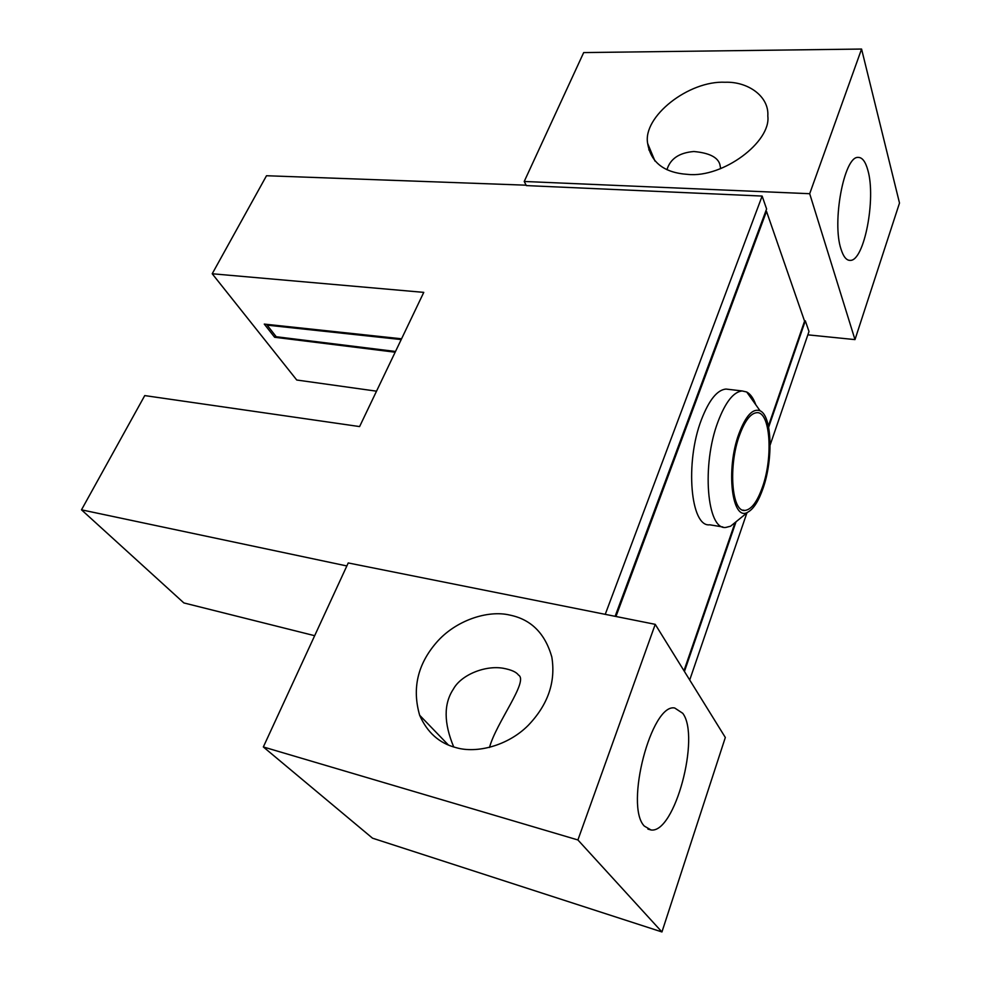 <?xml version="1.0" encoding="UTF-8"?>
<svg xmlns="http://www.w3.org/2000/svg" width="981" height="981" viewBox="0 0 981 981"><rect width="100%" height="100%" fill="white"/><g stroke="black" fill="none" stroke-linecap="round" stroke-linejoin="round"><path stroke-width="1.47" d="M489.494 747.461C496.202 722.568 529.2 680.753 518.434 675.026C516.313 671.997 511.236 669.753 503.204 668.257C485.117 665.093 460.996 674.891 453.32 689.214C443.62 703.806 443.755 723.058 453.725 746.97M655.234 624.345L348.23 562.947L263.337 746.958L577.907 839.957L661.942 931.95L725.327 737.479L655.234 624.345L577.907 839.957M661.942 931.95L372.51 838.179L263.337 746.958M376.52 391.174L296.74 380.015L212.215 273.76L423.767 292.375L359.598 426.576L144.747 395.588L81.497 509.826L183.876 602.935L314.668 635.7M81.497 509.826L346.845 565.951M689.717 679.992L746.897 512.928M770.122 445.08L808.994 331.492L805.315 320.836L768.638 427.213M615.124 616.313L766.602 208.965L762.139 196.065L605.24 614.339M735.873 522.248L684.431 671.47M762.139 196.065L526.343 185.593L524.222 181.473L809.693 193.711L854.991 339.61L807.853 334.84M805.315 320.836L804.432 320.762M682.751 713.297C700.557 736.523 674.818 833.642 651.028 829.975L644.296 826.076C624.407 805.818 651.556 702.923 674.732 708.012L682.751 713.297M809.693 193.711L861.576 49.05L899.503 203.03L854.991 339.61M841.011 249.113C843.427 256.838 846.529 260.59 850.343 260.382C864.224 260.872 876.192 198.653 867.878 170.314C865.487 161.497 862.176 157.193 857.958 157.414C844.089 156.396 831.79 222.307 841.011 249.113M456.128 747.657C476.508 753.666 507.741 745.928 528.158 725.437C548.011 704.738 555.896 681.905 551.812 656.976C545.068 633.346 531.04 619.379 509.74 615.062C487.79 609.802 455.478 620.409 436.459 642.518C417.575 664.333 411.971 688.588 419.66 715.272C427.238 732.562 439.402 743.353 456.128 747.657M212.215 273.76L266.501 175.734L526.135 185.188M401.572 338.788L264.269 324.086L274.631 337.268L275.428 335.735M395.159 352.204L274.631 337.268M524.222 181.473L583.683 52.582L861.576 49.05M666.957 169.725C670.244 158.799 679.208 152.717 693.849 151.515C709.042 152.889 717.712 157.181 719.858 164.379L720.679 168.658M687.926 174.397C664.26 172.864 650.832 162.539 647.656 143.434C642.53 116.8 688.588 80.368 725.192 82.257C747.497 81.386 769.276 96.089 767.816 116.028C771.213 141.938 722.85 178.076 687.926 174.397M395.502 351.468L276.213 336.728L267.139 325.152L267.519 324.429M401.204 339.561L267.139 325.152M768.393 426.024L804.567 321.155L766.504 211.344L615.958 616.485M683.978 670.734L734.867 523.204M728.809 389.396L725.965 389.052C717.172 389.911 709.005 400.089 701.464 419.586C684.738 462.48 690.612 527.557 709.741 524.798L722.85 526.969M765.732 211.307L766.504 211.344M762.482 487.017C757.222 501.88 751.36 509.691 744.873 510.439C731.679 512.462 728.049 465.865 739.613 435C744.873 420.788 750.563 413.357 756.67 412.694C770.232 411.027 773.42 456.668 762.482 487.017M763.059 488.33C773.396 459.292 771.998 415.723 760.079 410.794C752.819 408.096 745.781 415.686 738.975 433.565C725.45 469.519 732.022 522.284 747.853 512.156C753.555 509.016 758.62 501.083 763.059 488.33M755.799 404.773C753.445 398.237 750.416 393.982 746.713 391.995L742.151 390.953C733.518 391.836 725.462 402.1 717.994 421.72C701.427 464.908 706.97 530.292 725.768 527.447L730.587 526.208L737.246 520.788M651.028 829.975L647.901 829.104M419.66 715.272L448.403 745.02M650.354 149.946L648.784 149.885M654.952 161.043L647.656 143.434M848.872 260.284L850.343 260.382M742.85 510.12L744.873 510.439M760.079 410.794L746.713 391.995M747.853 512.156L730.587 526.208M725.965 389.052L742.151 390.953"/></g></svg>
